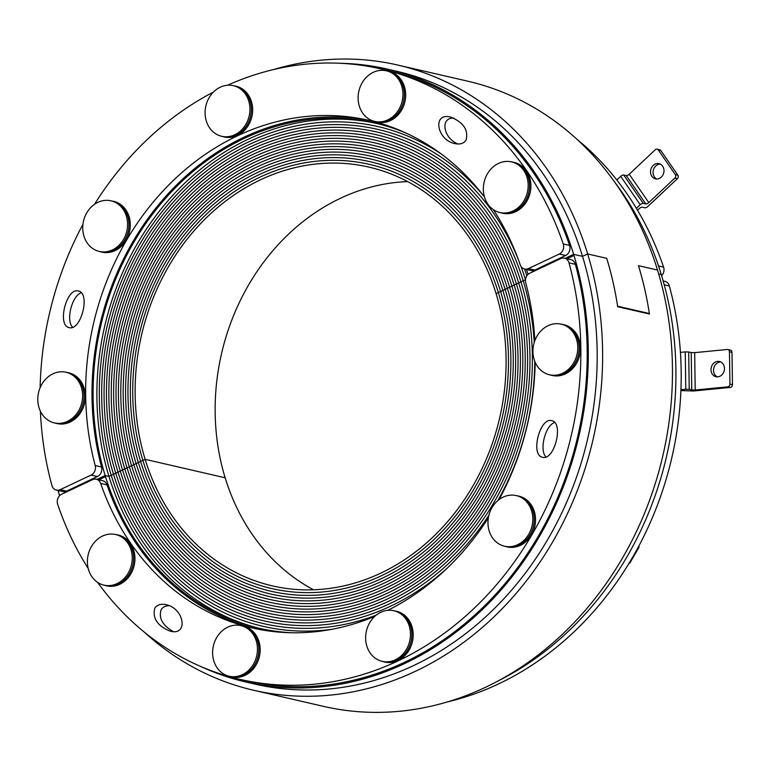<?xml version="1.0" encoding="UTF-8"?>
<svg xmlns="http://www.w3.org/2000/svg" width="771" height="771" viewBox="0 0 771 771"><rect width="100%" height="100%" fill="white"/><g stroke="black" fill="none" stroke-linecap="round" stroke-linejoin="round"><path stroke-width="1.16" d="M313.566 589.796A214.878 183.797 103 0 1 225.151 477.779L145.141 459.333L108.971 476.411L105.164 475.534L96.963 479.398L105.164 475.534L108.971 476.411A259.162 221.672 103 0 1 156.552 214.83A259.162 221.672 103 0 1 376.923 123.514M200.884 666.549A314.51 269.021 -77 0 0 246.142 682.075A314.51 269.021 -77 0 0 515.095 572.843A314.51 269.021 -77 0 0 573.643 254.334L565.153 258.343L573.643 254.334L582.529 256.377L573.643 254.334A314.51 269.021 -77 0 0 387.456 69.13A314.51 269.021 -77 0 0 339.972 63.27A314.51 269.021 103 0 1 573.99 255.48L567.032 258.767M291.824 632.76A259.162 221.672 103 0 1 258.584 628.134A259.162 221.672 103 0 1 105.164 475.534A259.162 221.672 103 0 1 153.41 213.075A259.162 221.672 103 0 1 375.024 123.071A259.162 221.672 103 0 1 406.934 133.47A259.162 221.672 103 0 0 165.033 198.899A259.162 221.672 103 0 0 105.521 476.68L98.842 479.832M526.448 269.455A259.162 221.672 103 0 1 528.048 274.409A259.162 221.672 103 0 0 526.448 269.455A259.162 221.672 103 0 1 528.048 274.409M58.076 490.472A314.51 269.021 -77 0 0 59.608 495.714A314.51 269.021 103 0 1 58.076 490.472A314.51 269.021 103 0 0 59.608 495.714M658.685 273.936L661.277 274.534L658.685 273.936M613.755 180.828A314.51 269.021 103 0 1 661.277 274.534A314.51 269.021 103 0 1 498.5 680.735M496.081 293.626L525.465 279.757A250.854 214.569 103 0 0 520.974 266.39A250.854 214.569 103 0 1 525.465 279.757L523.21 280.817A248.089 212.208 103 0 1 534.245 342.44A248.089 212.208 103 0 0 523.21 280.817A248.089 212.208 103 0 0 376.344 134.732A248.089 212.208 103 0 1 523.21 280.817L520.945 281.887A245.323 209.837 103 0 1 475.273 530.332A245.323 209.837 103 0 1 265.503 615.528A245.323 209.837 103 0 1 120.276 471.071A245.323 209.837 103 0 1 165.948 222.626A245.323 209.837 103 0 1 375.728 137.431A245.323 209.837 103 0 1 520.945 281.887A245.323 209.837 103 0 1 475.273 530.332A245.323 209.837 103 0 1 265.503 615.528A245.323 209.837 103 0 1 120.276 471.071A245.323 209.837 103 0 1 165.948 222.626A245.323 209.837 103 0 1 375.728 137.431A245.323 209.837 103 0 1 520.945 281.887L518.69 282.957A242.557 207.466 103 0 1 473.529 528.598A242.557 207.466 103 0 1 266.12 612.829A242.557 207.466 103 0 1 122.541 470.002A242.557 207.466 103 0 1 167.692 224.361A242.557 207.466 103 0 1 375.101 140.129A242.557 207.466 103 0 1 518.69 282.957A242.557 207.466 103 0 1 473.529 528.598A242.557 207.466 103 0 1 266.12 612.829A242.557 207.466 103 0 1 122.541 470.002A242.557 207.466 103 0 1 167.692 224.361A242.557 207.466 103 0 1 375.101 140.129A242.557 207.466 103 0 1 518.69 282.957L516.425 284.027A239.781 205.105 103 0 1 471.785 526.863A239.781 205.105 103 0 1 266.747 610.131A239.781 205.105 103 0 1 124.796 468.941A239.781 205.105 103 0 1 169.437 226.105A239.781 205.105 103 0 1 374.484 142.828A239.781 205.105 103 0 1 516.425 284.027A239.781 205.105 103 0 1 471.785 526.863A239.781 205.105 103 0 1 266.747 610.131A239.781 205.105 103 0 1 124.796 468.941A239.781 205.105 103 0 1 169.437 226.105A239.781 205.105 103 0 1 374.484 142.828A239.781 205.105 103 0 1 516.425 284.027L514.17 285.087A237.015 202.734 103 0 1 470.04 525.128A237.015 202.734 103 0 1 267.364 607.442A237.015 202.734 103 0 1 127.061 467.872A237.015 202.734 103 0 1 171.181 227.84A237.015 202.734 103 0 1 373.858 145.526A237.015 202.734 103 0 1 514.17 285.087A237.015 202.734 103 0 1 470.04 525.128A237.015 202.734 103 0 1 267.364 607.442A237.015 202.734 103 0 1 127.061 467.872A237.015 202.734 103 0 1 171.181 227.84A237.015 202.734 103 0 1 373.858 145.526A237.015 202.734 103 0 1 514.17 285.087L511.905 286.157A234.249 200.364 103 0 1 468.296 523.384A234.249 200.364 103 0 1 267.99 604.743A234.249 200.364 103 0 1 129.316 466.802A234.249 200.364 103 0 1 172.926 229.575A234.249 200.364 103 0 1 373.241 148.215A234.249 200.364 103 0 1 511.905 286.157A234.249 200.364 103 0 1 468.296 523.384A234.249 200.364 103 0 1 267.99 604.743A234.249 200.364 103 0 1 129.316 466.802A234.249 200.364 103 0 1 172.926 229.575A234.249 200.364 103 0 1 373.241 148.215A234.249 200.364 103 0 1 511.905 286.157L509.65 287.226A231.483 198.002 103 0 1 466.551 521.649A231.483 198.002 103 0 1 268.607 602.045A231.483 198.002 103 0 1 131.581 465.732A231.483 198.002 103 0 1 174.67 231.31A231.483 198.002 103 0 1 372.615 150.914A231.483 198.002 103 0 1 509.65 287.226A231.483 198.002 103 0 1 466.551 521.649A231.483 198.002 103 0 1 268.607 602.045A231.483 198.002 103 0 1 131.581 465.732A231.483 198.002 103 0 1 174.67 231.31A231.483 198.002 103 0 1 372.615 150.914A231.483 198.002 103 0 1 509.65 287.226L507.385 288.296A228.717 195.632 103 0 1 464.807 519.914A228.717 195.632 103 0 1 269.233 599.346A228.717 195.632 103 0 1 133.836 464.672A228.717 195.632 103 0 1 176.414 233.044A228.717 195.632 103 0 1 371.998 153.612A228.717 195.632 103 0 1 507.385 288.296A228.717 195.632 103 0 1 464.807 519.914A228.717 195.632 103 0 1 269.233 599.346A228.717 195.632 103 0 1 133.836 464.672A228.717 195.632 103 0 1 176.414 233.044A228.717 195.632 103 0 1 371.998 153.612A228.717 195.632 103 0 1 507.385 288.296L505.13 289.356A225.942 193.27 103 0 1 463.063 518.179A225.942 193.27 103 0 1 269.85 596.648A225.942 193.27 103 0 1 136.101 463.602A225.942 193.27 103 0 1 178.159 234.779A225.942 193.27 103 0 1 371.371 156.311A225.942 193.27 103 0 1 505.13 289.356A225.942 193.27 103 0 1 463.063 518.179A225.942 193.27 103 0 1 269.85 596.648A225.942 193.27 103 0 1 136.101 463.602A225.942 193.27 103 0 1 178.159 234.779A225.942 193.27 103 0 1 371.371 156.311A225.942 193.27 103 0 1 505.13 289.356L502.865 290.426A223.176 190.9 103 0 1 461.318 516.445A223.176 190.9 103 0 1 270.476 593.949A223.176 190.9 103 0 1 138.356 462.533A223.176 190.9 103 0 1 179.903 236.514A223.176 190.9 103 0 1 370.755 159.009A223.176 190.9 103 0 1 502.865 290.426A223.176 190.9 103 0 1 461.318 516.445A223.176 190.9 103 0 1 270.476 593.949A223.176 190.9 103 0 1 138.356 462.533A223.176 190.9 103 0 1 179.903 236.514A223.176 190.9 103 0 1 370.755 159.009A223.176 190.9 103 0 1 502.865 290.426L500.61 291.496A220.41 188.529 103 0 1 459.574 514.71A220.41 188.529 103 0 1 271.093 591.261A220.41 188.529 103 0 1 140.621 461.472A220.41 188.529 103 0 1 181.648 238.249A220.41 188.529 103 0 1 370.128 161.708A220.41 188.529 103 0 1 500.61 291.496A220.41 188.529 103 0 1 459.574 514.71A220.41 188.529 103 0 1 271.093 591.261A220.41 188.529 103 0 1 140.621 461.472A220.41 188.529 103 0 1 181.648 238.249A220.41 188.529 103 0 1 370.128 161.708A220.41 188.529 103 0 1 500.61 291.496L498.345 292.556A217.644 186.168 103 0 1 457.829 512.975A217.644 186.168 103 0 1 271.72 588.562A217.644 186.168 103 0 1 142.876 460.403A217.644 186.168 103 0 1 183.392 239.983A217.644 186.168 103 0 1 369.511 164.396A217.644 186.168 103 0 1 498.345 292.556A217.644 186.168 103 0 1 457.829 512.975A217.644 186.168 103 0 1 271.72 588.562A217.644 186.168 103 0 1 142.876 460.403A217.644 186.168 103 0 1 183.392 239.983A217.644 186.168 103 0 1 369.511 164.396A217.644 186.168 103 0 1 498.345 292.556L496.081 293.626A214.878 183.797 103 0 1 456.085 511.24A214.878 183.797 103 0 1 272.336 585.864A214.878 183.797 103 0 1 145.141 459.333A214.878 183.797 103 0 1 185.136 241.728A214.878 183.797 103 0 1 368.885 167.095A214.878 183.797 103 0 1 496.081 293.626M260.482 628.567A259.162 221.672 103 0 1 108.971 476.411L111.236 475.341A256.386 219.311 103 0 1 158.971 215.687A256.386 219.311 103 0 1 378.214 126.646A256.386 219.311 103 0 0 158.971 215.687A256.386 219.311 103 0 0 111.236 475.341A256.386 219.311 103 0 0 263.007 626.312A256.386 219.311 103 0 0 331.877 629.309A256.386 219.311 103 0 1 263.007 626.312A256.386 219.311 103 0 1 111.236 475.341L113.501 474.271A253.62 216.94 103 0 1 160.715 217.422A253.62 216.94 103 0 1 377.588 129.345A253.62 216.94 103 0 0 160.715 217.422A253.62 216.94 103 0 0 113.501 474.271A253.62 216.94 103 0 0 263.634 623.623A253.62 216.94 103 0 0 376.132 615.2A253.62 216.94 103 0 1 263.634 623.623A253.62 216.94 103 0 1 113.501 474.271L115.756 473.211A250.854 214.569 103 0 1 162.459 219.157A250.854 214.569 103 0 1 376.971 132.034A250.854 214.569 103 0 0 162.459 219.157A250.854 214.569 103 0 0 115.756 473.211A250.854 214.569 103 0 0 264.251 620.925L264.251 620.925A250.854 214.569 103 0 0 447.026 568.323A250.854 214.569 103 0 1 264.251 620.925A250.854 214.569 103 0 1 115.756 473.211L118.021 472.141A248.089 212.208 103 0 1 164.204 220.891A248.089 212.208 103 0 1 376.344 134.732A248.089 212.208 103 0 0 164.204 220.891A248.089 212.208 103 0 0 118.021 472.141A248.089 212.208 103 0 0 264.877 618.226L264.877 618.226A248.089 212.208 103 0 0 488.92 515.221A248.089 212.208 103 0 1 264.877 618.226A248.089 212.208 103 0 1 118.021 472.141L145.141 459.333L225.151 477.779A214.878 183.797 103 0 1 407.676 181.609M376.971 132.034A250.854 214.569 103 0 1 518.266 259.355A250.854 214.569 103 0 0 376.971 132.034L376.971 132.034M378.214 126.646A256.386 219.311 103 0 1 441.436 154.104A256.386 219.311 103 0 0 378.214 126.646M377.588 129.345A253.62 216.94 103 0 1 482.848 194.938A253.62 216.94 103 0 0 377.588 129.345M524.559 269.021A253.62 216.94 103 0 1 526.844 275.845A253.62 216.94 103 0 0 524.559 269.021M534.766 361.291A248.089 212.208 103 0 1 497.767 500.639A248.089 212.208 103 0 0 534.766 361.291M661.634 275.69A7.546 6.457 -77 0 0 663.58 267.113A313.257 267.942 -77 0 0 577.093 139.406M66.585 491.108L60.234 489.643A7.546 6.457 103 0 1 56.428 490.096L62.779 491.561A7.546 6.457 -77 0 0 66.585 491.108L97.425 476.545A7.546 6.457 -77 0 0 101.55 466.995A260.415 222.752 103 0 1 154.393 209.991A260.415 222.752 103 0 1 372.123 121.134M101.55 466.995L95.199 465.53A7.546 6.457 103 0 1 91.074 475.09L97.425 476.545M60.234 489.643L91.074 475.09M95.199 465.53A260.415 222.752 103 0 1 149.179 207.081A260.415 222.752 103 0 1 368.952 120.382A260.415 222.752 103 0 1 484.496 197.097M493.286 209.587A260.415 222.752 103 0 1 520.232 264.839A7.546 6.457 103 0 0 524.617 269.031L530.959 270.496A7.546 6.457 -77 0 0 534.775 270.052L565.615 255.49A7.546 6.457 -77 0 0 569.586 245.438A313.257 267.942 -77 0 0 387.177 70.354L380.826 68.889A313.257 267.942 -77 0 0 227.522 85.244M534.775 270.052L528.424 268.587A7.546 6.457 103 0 1 524.617 269.031M528.424 268.587L559.264 254.025L565.615 255.49M569.586 245.438L563.244 243.973A7.546 6.457 103 0 1 559.264 254.025M563.244 243.973A313.257 267.942 -77 0 0 380.826 68.889M213.432 92.057A313.257 267.942 -77 0 0 94.525 204.315M82.96 224.274A313.257 267.942 -77 0 0 40.121 387.707M40.381 411.194A313.257 267.942 -77 0 0 51.888 485.422A7.546 6.457 103 0 0 56.428 490.096M466.108 140.043C463.872 143.464 460.133 144.659 454.89 143.599C436.608 140.004 432.174 112.209 450.659 117.086C463.438 122.319 468.585 129.971 466.108 140.043M78.555 291.043C90.66 293.404 80.965 331.251 69.188 327.598C56.832 325.699 66.451 287.313 78.353 290.995L78.555 291.043M453.888 118.146C439.827 117.182 443.19 138.308 458.003 144.004C443.19 138.308 439.827 117.182 453.888 118.146M81.263 292.797C71.896 295.727 65.67 320.563 72.619 327.261C65.67 320.563 71.896 295.727 81.263 292.797M677.391 178.679A2.515 2.149 -77 0 0 677.825 175.152L675.28 174.564A2.515 2.149 103 0 1 674.856 178.091L677.391 178.679L647.871 206.464A2.515 1.031 -34.6 0 1 644.864 207.804L642.32 207.216A2.515 1.031 145.4 0 0 639.313 208.555L637.521 210.242M674.856 178.091L648.806 202.609L629.232 174.246A2.515 1.031 -34.6 0 1 626.225 175.595L645.799 203.949A2.515 1.031 145.4 0 0 648.806 202.609M645.799 203.949L643.255 203.361L623.691 175.007A2.515 1.031 145.4 0 0 620.684 176.347L640.248 204.701A2.515 1.031 -34.6 0 1 643.255 203.361M640.248 204.701L636.383 208.343M616.819 179.98L620.684 176.347M623.691 175.007L626.225 175.595M629.232 174.246L655.283 149.738A2.515 2.149 103 0 1 658.328 149.988L660.863 150.576A2.515 2.149 -77 0 0 659.697 149.757L657.152 149.169M675.28 174.564L658.328 149.988M662.636 166.199A7.797 6.669 103 0 1 662.829 175.162A7.797 6.669 103 0 1 655.504 178.872A7.797 6.669 103 0 1 650.753 169.765A7.797 6.669 103 0 1 659.003 163.664A7.797 6.669 103 0 1 662.636 166.199M677.825 175.152L660.863 150.576M660.246 164.107A7.797 6.669 -77 0 0 653.288 170.352A7.797 6.669 -77 0 0 656.805 179.017M499.165 212.333A25.983 22.224 103 0 1 484.207 181.773A25.983 22.224 103 0 1 511.587 161.891A25.983 22.224 103 0 1 527.403 192.201A25.983 22.224 103 0 1 499.916 212.517A25.983 22.224 103 0 1 499.165 212.333M511.587 161.891L512.985 162.218A25.983 22.224 103 0 1 528.8 192.519A25.983 22.224 103 0 1 501.314 212.844L499.916 212.517M511.472 161.862A26.041 22.272 103 0 1 513.004 162.151A26.041 22.272 103 0 1 513.756 162.344A26.041 22.272 103 0 1 528.752 192.972A26.041 22.272 103 0 1 501.304 212.902A26.041 22.272 103 0 1 499.801 212.497M513.004 162.151L514.276 162.45A26.041 22.272 103 0 1 515.028 162.633A26.041 22.272 103 0 1 530.024 193.27A26.041 22.272 103 0 1 502.567 213.201L501.304 212.902M78.131 380.701A25.983 22.224 103 0 1 78.777 410.538A25.983 22.224 103 0 1 54.365 422.894A25.983 22.224 103 0 1 38.55 392.584A25.983 22.224 103 0 1 66.036 372.268A25.983 22.224 103 0 1 78.131 380.701M66.036 372.268L67.443 372.586A25.983 22.224 103 0 1 79.538 381.028A25.983 22.224 103 0 1 80.174 410.866A25.983 22.224 103 0 1 55.772 423.221L54.365 422.894M65.93 372.239A26.041 22.272 103 0 1 67.453 372.528A26.041 22.272 103 0 1 83.307 402.905A26.041 22.272 103 0 1 55.753 423.279A26.041 22.272 103 0 1 54.259 422.865M67.453 372.528L68.725 372.817A26.041 22.272 103 0 1 84.579 403.194A26.041 22.272 103 0 1 57.025 423.568L55.753 423.279M401.961 101.984A25.983 22.224 103 0 1 374.687 121.423A25.983 22.224 103 0 1 358.872 91.123A25.983 22.224 103 0 1 386.358 70.797A25.983 22.224 103 0 1 401.961 101.984M386.358 70.797L387.765 71.125A25.983 22.224 103 0 1 403.358 102.312A25.983 22.224 103 0 1 376.094 121.751L374.687 121.423M374.581 121.404A26.041 22.272 -77 0 0 375.323 121.625A26.041 22.272 -77 0 0 376.075 121.808L377.347 122.107A26.041 22.272 -77 0 0 404.9 101.733A26.041 22.272 -77 0 0 389.047 71.356L387.774 71.057A26.041 22.272 -77 0 0 386.252 70.768M376.075 121.808A26.041 22.272 -77 0 0 403.628 101.444A26.041 22.272 -77 0 0 387.774 71.057M248.725 100.962A25.983 22.224 103 0 1 243.896 127.273A25.983 22.224 103 0 1 221.682 136.294A25.983 22.224 103 0 1 205.857 105.993A25.983 22.224 103 0 1 233.353 85.668A25.983 22.224 103 0 1 248.725 100.962M233.353 85.668L234.75 85.986A25.983 22.224 103 0 1 250.132 101.29A25.983 22.224 103 0 1 245.294 127.601A25.983 22.224 103 0 1 223.079 136.621L221.682 136.294M221.566 136.274A26.041 22.272 -77 0 0 223.06 136.679L224.332 136.968A26.041 22.272 -77 0 0 237.468 135.436A26.041 22.272 -77 0 0 252.657 108.962A26.041 22.272 -77 0 0 236.032 86.217L234.769 85.928A26.041 22.272 -77 0 0 233.237 85.639M223.06 136.679A26.041 22.272 -77 0 0 236.205 135.137A26.041 22.272 -77 0 0 251.385 108.672A26.041 22.272 -77 0 0 234.769 85.928M118.05 204.055A25.983 22.224 103 0 1 125.471 235.444A25.983 22.224 103 0 1 99.324 251.442A25.983 22.224 103 0 1 83.509 221.142A25.983 22.224 103 0 1 110.995 200.817A25.983 22.224 103 0 1 118.05 204.055M110.995 200.817L112.402 201.135A25.983 22.224 103 0 1 119.457 204.373A25.983 22.224 103 0 1 126.878 235.762A25.983 22.224 103 0 1 100.722 251.77L99.324 251.442M99.218 251.423A26.041 22.272 -77 0 0 100.712 251.828L101.984 252.127A26.041 22.272 -77 0 0 126.232 240.128A26.041 22.272 -77 0 0 113.684 201.366L112.412 201.077A26.041 22.272 -77 0 0 110.889 200.788M100.712 251.828A26.041 22.272 -77 0 0 124.96 239.839A26.041 22.272 -77 0 0 112.412 201.077M447.402 701.918A313.257 267.942 -77 0 0 669.353 285.993A7.546 6.457 -77 0 0 664.814 281.319L663.166 280.933M534.833 340.705A260.415 222.752 103 0 0 525.706 282.745A7.546 6.457 103 0 1 529.831 273.194L560.671 258.632A7.546 6.457 103 0 1 564.478 258.179A7.546 6.457 103 0 1 569.008 262.853L575.359 264.318A7.546 6.457 -77 0 0 570.829 259.644L564.478 258.179M535.199 362.322A260.415 222.752 103 0 1 499.136 499.55M488.371 517.842A260.415 222.752 103 0 1 387.755 610.343M374.86 616.28A260.415 222.752 103 0 1 251.944 627.893A260.415 222.752 103 0 1 100.673 483.436L107.024 484.901A7.546 6.457 -77 0 0 102.639 480.709L96.288 479.244A7.546 6.457 103 0 1 100.673 483.436M88.222 568.506A313.257 267.942 -77 0 1 57.661 504.301A7.546 6.457 103 0 1 61.641 494.25L92.481 479.687A7.546 6.457 103 0 1 96.288 479.244M97.638 582.413A313.257 267.942 -77 0 0 240.08 679.386A313.257 267.942 -77 0 0 504.88 574.54A313.257 267.942 -77 0 0 569.008 262.853M154.798 608.232C157.033 604.811 160.773 603.626 166.016 604.676C184.298 608.271 188.722 636.065 170.237 631.189C157.467 625.956 152.321 618.303 154.798 608.232M542.35 457.232C530.236 454.871 539.941 417.024 551.718 420.677C564.073 422.575 554.455 460.962 542.543 457.28L542.35 457.232M240.08 679.386L246.431 680.851A313.257 267.942 -77 0 0 511.231 576.004A313.257 267.942 -77 0 0 575.359 264.318M169.244 605.736C165.486 605.727 162.787 607.047 161.149 609.697C158.489 618.159 162.556 625.454 173.359 631.594M554.628 422.479C545.261 425.409 539.035 450.245 545.984 456.943M255.124 628.606A260.415 222.752 103 0 1 107.024 484.901M116.402 534.717A25.983 22.224 103 0 1 131.359 565.268A25.983 22.224 103 0 1 103.979 585.15A25.983 22.224 103 0 1 88.154 554.85A25.983 22.224 103 0 1 115.65 534.525A25.983 22.224 103 0 1 116.402 534.717M115.65 534.525L117.047 534.843A25.983 22.224 103 0 1 117.799 535.035A25.983 22.224 103 0 1 132.757 565.596A25.983 22.224 103 0 1 105.376 585.478L103.979 585.15M115.534 534.496A26.041 22.272 103 0 1 117.067 534.785A26.041 22.272 103 0 1 132.92 565.162A26.041 22.272 103 0 1 105.357 585.536A26.041 22.272 103 0 1 104.605 585.343A26.041 22.272 103 0 1 103.863 585.131M117.067 534.785L118.329 535.074A26.041 22.272 103 0 1 134.183 565.461A26.041 22.272 103 0 1 106.629 585.835L105.357 585.536M730.31 387.418A2.515 2.149 -77 0 0 732.45 384.719L729.906 384.131A2.515 2.149 103 0 1 727.776 386.84L730.31 387.418L693.389 391.013L680.909 390.56M727.776 386.84L695.201 390.001L694.681 352.646L691.23 352.569L691.751 389.924L695.201 390.001M691.751 389.924L689.216 389.336L688.696 351.981L685.255 351.904L685.776 389.249L689.216 389.336M685.776 389.249L680.938 389.721M680.417 352.366L685.255 351.904M688.696 351.981L691.23 352.569M694.681 352.646L727.255 349.485A2.515 2.149 103 0 1 729.462 351.759L731.997 352.347A2.515 2.149 -77 0 0 730.397 350.111L727.853 349.523M729.906 384.131L729.462 351.759M724.47 368.451A7.797 6.669 103 0 1 715.989 376.711A7.797 6.669 103 0 1 711.238 367.613A7.797 6.669 103 0 1 719.488 361.512A7.797 6.669 103 0 1 724.47 368.451M732.45 384.719L731.997 352.347M720.731 361.946A7.797 6.669 -77 0 0 713.782 368.201A7.797 6.669 -77 0 0 717.29 376.855M537.426 366.341A25.983 22.224 103 0 1 536.789 336.503A25.983 22.224 103 0 1 561.192 324.148A25.983 22.224 103 0 1 577.016 354.458A25.983 22.224 103 0 1 549.521 374.783A25.983 22.224 103 0 1 537.426 366.341M561.192 324.148L562.599 324.475A25.983 22.224 103 0 1 578.414 354.776A25.983 22.224 103 0 1 550.918 375.101L549.521 374.783M561.086 324.128A26.041 22.272 103 0 1 562.608 324.408A26.041 22.272 103 0 1 574.732 332.87A26.041 22.272 103 0 1 575.378 362.784A26.041 22.272 103 0 1 550.908 375.169A26.041 22.272 103 0 1 549.415 374.754M562.608 324.408L563.88 324.707A26.041 22.272 103 0 1 576.004 333.168A26.041 22.272 103 0 1 576.65 363.074A26.041 22.272 103 0 1 552.181 375.458L550.908 375.169M213.596 645.057A25.983 22.224 103 0 1 240.87 625.618A25.983 22.224 103 0 1 256.685 655.928A25.983 22.224 103 0 1 229.199 676.244A25.983 22.224 103 0 1 213.596 645.057M240.87 625.618L242.277 625.936A25.983 22.224 103 0 1 258.092 656.246A25.983 22.224 103 0 1 230.596 676.572L229.199 676.244M229.093 676.215A26.041 22.272 -77 0 0 230.587 676.63L231.859 676.919A26.041 22.272 -77 0 0 259.307 656.998A26.041 22.272 -77 0 0 244.311 626.36A26.041 22.272 -77 0 0 243.559 626.168L242.287 625.879A26.041 22.272 -77 0 0 240.764 625.589M230.587 676.63A26.041 22.272 -77 0 0 258.034 656.699A26.041 22.272 -77 0 0 243.038 626.071A26.041 22.272 -77 0 0 242.287 625.879M366.832 646.079A25.983 22.224 103 0 1 371.67 619.768A25.983 22.224 103 0 1 393.885 610.748A25.983 22.224 103 0 1 409.7 641.058A25.983 22.224 103 0 1 382.214 661.373A25.983 22.224 103 0 1 366.832 646.079M393.885 610.748L395.282 611.075A25.983 22.224 103 0 1 411.097 641.376A25.983 22.224 103 0 1 383.611 661.701L382.214 661.373M382.098 661.354A26.041 22.272 -77 0 0 383.601 661.759L384.864 662.058A26.041 22.272 -77 0 0 412.427 641.684A26.041 22.272 -77 0 0 396.573 611.307L395.301 611.008A26.041 22.272 -77 0 0 393.769 610.719M383.601 661.759A26.041 22.272 -77 0 0 411.155 641.395A26.041 22.272 -77 0 0 395.301 611.008M497.507 542.996A25.983 22.224 103 0 1 490.086 511.597A25.983 22.224 103 0 1 516.233 495.599A25.983 22.224 103 0 1 532.057 525.909A25.983 22.224 103 0 1 504.562 546.225A25.983 22.224 103 0 1 497.507 542.996M516.233 495.599L517.64 495.917A25.983 22.224 103 0 1 533.455 526.227A25.983 22.224 103 0 1 505.969 546.552L504.562 546.225M504.456 546.205A26.041 22.272 -77 0 0 505.949 546.61L507.222 546.909A26.041 22.272 -77 0 0 534.775 526.535A26.041 22.272 -77 0 0 518.922 496.158L517.649 495.859A26.041 22.272 -77 0 0 516.127 495.57M505.949 546.61A26.041 22.272 -77 0 0 533.503 526.236A26.041 22.272 -77 0 0 517.649 495.859M629.069 563.273L629.695 563.264L639.063 547.208L638.793 546.186M629.155 563.138L629.695 563.264M638.33 547.044L639.063 547.208M253.62 690.257L323.473 706.361A320.803 274.399 -77 0 0 597.804 594.942A320.803 274.399 -77 0 0 657.518 270.052L638.465 265.648A320.803 274.399 103 0 1 649.355 313.518L617.6 306.203A320.803 274.399 -77 0 0 606.719 258.333L587.666 253.948A320.803 274.399 103 0 1 527.952 578.838A320.803 274.399 103 0 1 253.62 690.257A320.803 274.399 103 0 1 144.148 632.008M246.142 682.075L255.037 684.128A314.51 269.021 -77 0 0 523.981 574.896A314.51 269.021 -77 0 0 582.529 256.367L582.529 256.358A314.51 269.021 -77 0 0 396.352 71.183L387.456 69.13M587.666 253.938L582.529 256.358A314.51 269.021 -77 0 0 582.529 256.367L587.666 253.958A320.803 274.399 103 0 1 587.666 253.958L606.719 258.333A320.803 274.399 103 0 1 617.677 306.704L649.433 314.028A320.803 274.399 -77 0 0 638.475 265.667L657.518 270.043A320.803 274.399 -77 0 0 467.621 81.157L397.759 65.053A320.803 274.399 103 0 1 587.666 253.948L606.719 258.333M273.84 69.486A320.803 274.399 103 0 1 397.759 65.053M657.528 270.062A320.803 274.399 -77 0 0 657.518 270.052L638.475 265.658M339.972 63.27A314.51 269.021 103 0 1 573.99 255.48M105.521 476.68A259.162 221.672 103 0 1 165.033 198.899A259.162 221.672 103 0 1 406.934 133.47M663.58 267.113L658.521 265.947M664.236 284.807L669.353 285.993"/></g></svg>
